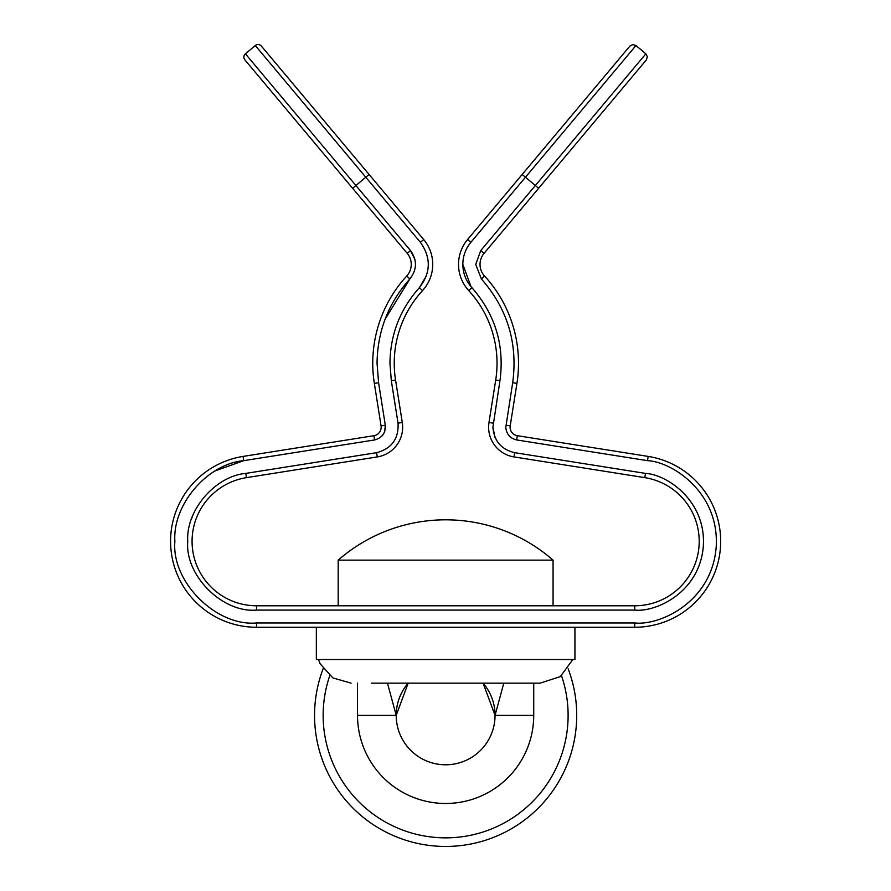 <?xml version="1.0" encoding="UTF-8"?>
<svg xmlns="http://www.w3.org/2000/svg" width="891" height="891" viewBox="0 0 891 891"><rect width="100%" height="100%" fill="white"/><g stroke="black" fill="none" stroke-linecap="round" stroke-linejoin="round"><path stroke-width="1.34" d="M316.338 627.264L316.338 659.496L574.929 659.496L574.929 627.264M357.525 683.141L357.525 715.373A88.109 88.109 0 0 0 455.178 802.958A88.109 88.109 0 0 0 533.731 715.373A88.109 88.109 0 0 1 446.057 803.47L445.199 803.47A88.109 88.109 0 0 1 357.525 715.373L396.205 715.373L408.178 683.141A49.428 49.428 0 0 0 396.205 715.373L387.474 683.141M533.731 683.141L533.731 715.373L495.051 715.373A49.428 49.428 0 0 1 446.057 764.79L445.199 764.79A49.428 49.428 0 0 1 403.111 690.169A49.428 49.428 0 0 0 396.205 715.373A49.428 49.428 0 0 1 408.167 683.141M495.051 715.373A49.428 49.428 0 0 0 488.145 690.169A49.428 49.428 0 0 1 495.051 715.373A49.428 49.428 0 0 0 483.1 683.141A49.428 49.428 0 0 1 495.051 715.373L483.1 683.141L495.051 715.373L503.794 683.141M445.199 764.79L446.057 764.79L445.199 764.79M561.519 675.712A122.49 122.49 0 0 1 472.018 834.978A122.49 122.49 0 0 1 329.748 675.712M568.146 668.762A131.077 131.077 0 0 1 473.867 843.376A131.077 131.077 0 0 1 323.121 668.762M378.998 560.138L553.077 560.138A163.309 163.309 0 0 0 338.19 560.138L378.998 560.138M371.458 683.141L540.18 683.141L371.458 683.141M402.654 683.141L411.92 683.141M192.066 541.316A64.464 64.464 0 0 0 256.53 605.78A64.464 64.464 0 0 1 192.066 541.316A64.464 64.464 0 0 1 246.451 477.643L377.283 456.916L376.603 452.673L245.771 473.399C215.087 476.139 185.673 510.576 187.767 541.316C184.693 575.33 222.516 613.153 256.53 610.079L256.53 605.78L634.737 605.78L634.737 610.079C655.42 612.418 699.301 592.938 703.289 546.706C706.574 500.419 666.29 474.313 645.485 473.399L514.664 452.673C501.265 449.432 494.015 440.945 492.912 427.201L499.951 380.724C504.685 345.452 495.329 314.434 471.885 287.659C465.96 281.033 462.941 273.281 462.819 264.404C462.919 256.096 465.603 248.734 470.871 242.307L525.467 177.231L535.346 185.517L480.739 250.594L475.716 264.404L481.374 278.939C507.536 308.798 517.972 343.403 512.681 382.74L505.798 427.201C506.355 434.073 509.975 438.316 516.68 439.942L647.501 460.658C672.215 461.75 720.051 492.756 716.141 547.72C711.408 602.617 659.307 625.76 634.737 622.965L256.53 622.965C216.134 626.618 171.228 581.712 174.881 541.316C172.386 504.807 207.313 463.91 243.755 460.658L374.588 439.942C382.139 437.915 385.714 432.993 385.302 425.185L378.586 382.74L377.049 363.238C377.483 331.051 388.431 302.951 409.882 278.939C417.077 269.65 417.289 260.194 410.517 250.594L245.415 53.828A4.299 4.299 0 0 0 244.891 59.886L407.232 253.356A17.196 17.196 0 0 1 406.719 276.032A128.928 128.928 0 0 0 374.343 383.408L381.058 425.865A8.598 8.598 0 0 1 373.919 435.699L243.087 456.415L243.755 460.658L215.288 470.838M192.512 516.212L191.754 518.25M256.53 622.965L256.53 627.264A85.959 85.959 0 0 1 170.582 541.316A85.959 85.959 0 0 1 243.087 456.415M170.582 541.316A85.959 85.959 0 0 0 256.53 627.264L634.737 627.264A85.959 85.959 0 0 0 720.418 548.054A85.959 85.959 0 0 0 648.18 456.415L517.348 435.699A8.598 8.598 0 0 1 510.209 425.865L516.925 383.408A128.928 128.928 0 0 0 484.548 276.032A17.196 17.196 0 0 1 484.036 253.356L646.376 59.886L538.643 188.279L535.346 185.517L645.852 53.828L647.367 56.746L646.376 59.886M645.485 473.399L644.817 477.643L513.984 456.916A30.082 30.082 0 0 1 488.981 422.501L495.708 380.056A107.443 107.443 0 0 0 468.722 290.566A38.681 38.681 0 0 1 467.575 239.545L470.871 242.307M377.283 456.916A30.082 30.082 0 0 0 402.286 422.501L395.559 380.056A107.443 107.443 0 0 1 422.546 290.566A38.681 38.681 0 0 0 423.693 239.545L261.353 46.065A4.299 4.299 0 0 0 255.294 45.541L365.789 177.231L369.086 174.469M385.046 319.323L409.882 278.939L406.719 276.032M467.575 239.545L629.915 46.065L522.182 174.469L629.915 46.065L522.182 174.469L525.467 177.231L635.974 45.541L645.852 53.828M415.006 259.615L410.517 250.594L407.232 253.356L352.624 188.279L365.789 177.231L420.396 242.307C431.233 257.677 430.888 272.791 419.383 287.659C400.148 309.188 390.336 334.381 389.946 363.238L391.316 380.724L398.043 423.169C398.856 438.784 391.706 448.619 376.603 452.673M426.6 275.508L419.383 287.659L422.546 290.566M495.04 437.481L492.912 427.201M471.027 286.69L462.819 264.404M382.217 435.766L383.007 434.786M384.7 431.578L385.302 425.185L381.058 425.865M644.817 477.643A64.464 64.464 0 0 1 699.001 546.372A64.464 64.464 0 0 1 634.737 605.78A64.464 64.464 0 0 0 699.001 546.372A64.464 64.464 0 0 0 644.817 477.643M246.451 477.643L245.771 473.399M510.209 425.865L505.954 425.241M484.036 253.356L480.739 250.594M488.981 422.501L493.224 423.169M488.613 427.201A30.082 30.082 0 0 0 513.984 456.916L514.664 452.673M372.75 363.238A128.928 128.928 0 0 0 374.343 383.408L378.586 382.74M471.885 287.659L468.722 290.566A38.681 38.681 0 0 1 458.531 264.404M256.53 610.079L634.737 610.079M389.946 363.238L391.316 380.724L395.559 380.056M647.501 460.658L648.18 456.415A85.959 85.959 0 0 1 720.418 548.054A85.959 85.959 0 0 1 634.737 627.264L634.737 622.965M423.693 239.545L420.396 242.307M373.919 435.699L374.588 439.942M517.348 435.699L516.68 439.942M516.925 383.408L512.681 382.74M484.548 276.032L481.374 278.939M495.708 380.056L499.951 380.724M402.286 422.501L398.043 423.169M338.19 605.78L338.19 560.138M318.421 659.496L320.203 663.884L332.889 677.928L351.087 683.141M572.846 659.496L560.339 676.603L540.18 683.141M553.077 605.78L553.077 560.138M635.974 45.541L632.833 44.55L629.915 46.065M255.294 45.541L245.415 53.828"/></g></svg>
